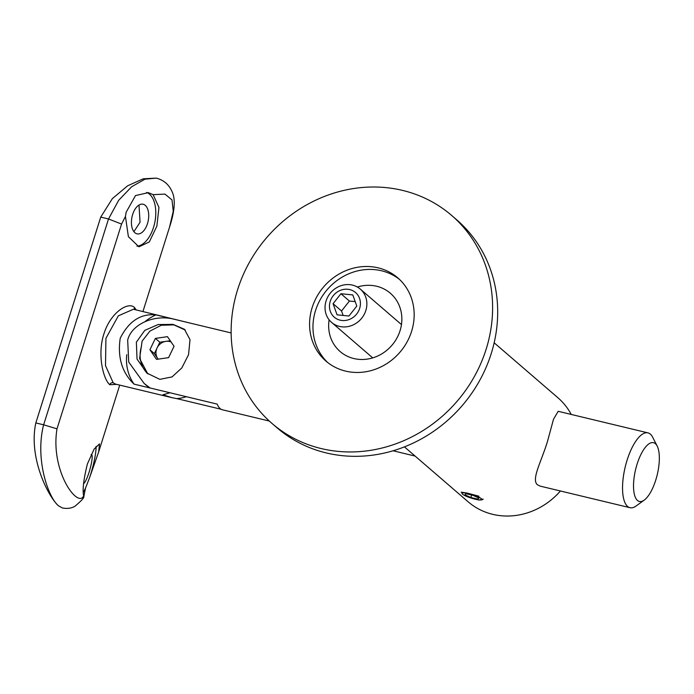 <?xml version="1.0" encoding="UTF-8"?>
<svg xmlns="http://www.w3.org/2000/svg" width="694" height="694" viewBox="0 0 694 694"><rect width="100%" height="100%" fill="white"/><g stroke="black" fill="none" stroke-linecap="round" stroke-linejoin="round"><path stroke-width="1.04" d="M272.143 423.566L277.227 427.946A137.421 125.545 -49.2 0 0 491.187 353.706A137.421 125.545 -49.2 0 0 456.669 219.772L451.594 215.392A137.421 125.545 130.8 0 1 486.112 349.325A137.421 125.545 130.8 0 1 272.143 423.566A137.421 125.545 130.8 0 1 237.626 289.632A137.421 125.545 130.8 0 1 451.594 215.392M411.568 331.42A54.965 50.22 130.8 0 1 325.98 361.114A54.965 50.22 130.8 0 1 312.17 307.537A54.965 50.22 130.8 0 1 397.757 277.843A54.965 50.22 130.8 0 1 411.568 331.42M470.402 497.824L478.938 500.062L483.171 499.107M478.929 496.21L467.366 493.122L461.154 492.159M560.414 490.988A68.715 62.772 130.8 0 1 492.697 514.332A68.715 62.772 130.8 0 1 468.181 501.84L404.437 446.884M644.232 500.105A30.232 11.13 103.5 0 0 655.743 480.109A30.232 11.13 103.5 0 0 657.201 446.112A30.232 11.13 103.5 0 0 637.118 464.052A30.232 11.13 103.5 0 0 634.16 493.391A30.232 11.13 103.5 0 0 644.232 500.105L636.172 505.952A38.482 14.158 -76.5 0 1 629.987 507.704A38.482 14.158 -76.5 0 1 627.124 460.07A38.482 14.158 -76.5 0 1 647.97 432.874L558.193 411.308L553.526 419.185L547.609 440.968C541.754 460.903 530.979 479.337 537.416 484.768L540.227 486.138M494.163 342.801L557.907 397.749A68.715 62.772 130.8 0 1 571.214 414.431M399.414 279.344A54.965 50.22 -49.2 0 0 315.562 310.461A54.965 50.22 -49.2 0 0 327.707 362.528M329.112 319.804A38.482 35.151 -49.2 0 0 356.629 359.084A38.482 35.151 -49.2 0 0 400.039 330.752A38.482 35.151 -49.2 0 0 392.396 295.15A38.482 35.151 -49.2 0 0 357.367 287.03M136.371 342.168L144.777 330.37L158.145 324.549L173.075 324.384L184.448 329.286L190.009 339.661L188.551 354.703L181.811 367.95L172.06 376.903L159.82 379.358L146.764 373.008L137.03 359.032L136.371 342.168M144.144 383.444L145.809 384.875A38.482 35.151 -49.2 0 0 150.069 387.981L144.144 383.444L128.728 362.077L127.679 340.077C131.331 324.966 152.333 314.824 171.912 318.711L231.137 332.938M150.069 387.981L217.161 404.099A38.482 14.158 103.5 0 0 222.479 409.798L269.324 421.05M221.117 409.26L176.718 398.599A38.482 35.151 -49.2 0 0 186.339 396.699M647.97 432.874A38.482 14.158 -76.5 0 1 652.681 437.237L657.201 446.112M141.455 346.549A28.862 26.363 -49.2 0 0 147.831 373.884M145.159 321.504A46.724 42.681 130.8 0 1 155.907 314.868L191.787 323.482L133.404 309.255L118.344 315.831L105.93 338.325L105.505 365.634L113.226 382.854L115.43 384.077L171.808 397.627L162.917 394.799L169.952 392.761L134.063 384.138A46.724 42.681 130.8 0 1 126.759 354.703M116.661 384.372L109.799 384.728C103.042 379.063 97.117 353.871 104.013 333.632C110.337 312.985 128.104 301.118 134.471 307.503L136.206 309.923M147.466 223.65A15.121 8.311 100.9 0 0 142.921 204.192A15.121 8.311 100.9 0 0 132.675 214.429A15.121 8.311 100.9 0 0 137.23 233.887A15.121 8.311 100.9 0 0 147.466 223.65M133.907 231.657L140.058 222.227L138.991 205.051M83.584 483.545A15.121 2.568 105.8 0 0 89.075 472.258A15.121 2.568 105.8 0 0 91.469 454.466A15.121 2.568 105.8 0 0 91.114 454.501M142.929 311.537L169.501 227.259L173.248 211.297L171.999 199.915L164.972 194.103L153.114 194.65L158.961 207.454L156.861 226.183L149.305 241.946L138.947 246.812L128.39 236.654L125.441 216.476L121.563 224.067L56.995 428.84C50.089 471.243 78.04 508.823 83.662 495.811C82.308 490.259 83.549 479.658 87.383 464L94.158 449.035L99.502 443.882L98.669 451.924L89.552 477.758A27.482 4.676 105.8 0 0 90.48 474.913A27.482 4.676 105.8 0 0 96.076 446.398M83.306 492.298A27.482 4.676 105.8 0 0 85.527 488.064L83.827 496.574C84.26 497.667 81.311 500.886 74.969 506.247C71.404 508.338 67.188 508.902 62.33 507.947L58.426 505.77L62.33 507.947M155.907 314.868C140.665 313.454 128.772 321.253 120.227 338.256C117.399 357.332 122.014 372.626 134.063 384.138M156.271 178.115L143.19 178.809L127.635 185.801L112.367 198.623L100.734 217.101L108.516 218.974L118.648 200.323L131.626 186.764L144.968 179.182L156.271 178.115C163.845 180.067 169.18 184.734 172.268 192.117C175.625 199.69 174.706 211.41 169.501 227.259M176.718 398.599L171.808 397.627M35.828 422.932C28.367 457.493 47.99 496.305 58.426 505.77C47.921 496.991 34.969 458.786 43.618 424.806L35.828 422.932L100.734 217.101M56.995 428.84L43.635 424.806L108.516 218.974L121.563 224.067M85.527 488.064L89.552 477.758M153.114 194.65L148.377 192.646L135.495 195.569L126.161 212.208L125.441 216.476M136.926 246.17A27.482 15.112 100.9 0 0 155.022 221.308A27.482 15.112 100.9 0 0 146.573 192.42M158.206 359.119A10.991 10.046 130.8 0 1 157.659 358.408A10.991 10.046 130.8 0 1 157.096 347.911A10.991 10.046 130.8 0 1 165.866 341.361L159.837 342.229L154.363 353.593L158.154 359.128M152.628 344.059L155.395 338.403L167.454 336.659L174.047 346.28L168.581 357.644L156.514 359.388L149.93 349.767L152.628 344.059M170.23 340.728L165.866 341.361A10.991 10.046 130.8 0 1 171.088 341.977M154.363 353.593L149.93 349.767M159.837 342.229L155.395 338.403M465.787 496.036A10.41 1.804 -162.5 0 0 481.202 499.923A10.41 1.804 -162.5 0 0 478.036 496.8A10.41 1.804 -162.5 0 0 466.455 493.182A10.41 1.804 -162.5 0 0 462.291 493.963A10.41 1.804 -162.5 0 0 465.787 496.036M472.97 495.316L465.943 493.712L464.885 494.813L470.853 497.52L477.88 499.125L478.938 498.023L472.97 495.316M478.322 497.745L477.88 499.125M471.642 495.013L470.853 497.52M356.681 314A16.274 14.869 -49.2 0 0 355.024 292.113A16.274 14.869 -49.2 0 0 333.189 295.757A16.274 14.869 -49.2 0 0 334.846 317.644A16.274 14.869 -49.2 0 0 356.681 314M330.084 293.432A21.991 20.083 130.8 0 1 360.307 289.103A21.991 20.083 130.8 0 1 361.817 318.078A21.991 20.083 130.8 0 1 331.593 322.406A21.991 20.083 130.8 0 1 330.084 293.432M333.068 303.694L337.067 314.842L348.935 316.022L356.803 306.063L352.804 294.924L340.936 293.736L333.068 303.694L341.535 310.999L343.131 315.44M355.207 301.612L349.403 301.04L341.535 310.999M349.403 301.04L340.936 293.736M109.799 384.728A2.75 2.498 131.9 0 1 113.105 382.75M134.471 307.503A2.75 2.507 -47.8 0 0 134.645 309.55M629.987 507.704L540.201 486.13M415.09 456.071L393.09 450.788M98.669 451.924L119.732 385.109M185.272 330.049L173.821 324.861L161.208 325.278L149.93 331.099L142.105 341.11L139.607 358.477L147.796 373.858M481.202 499.923L482.642 499.645M360.307 289.103L401.462 324.575M331.593 322.406L372.747 357.887"/></g></svg>
